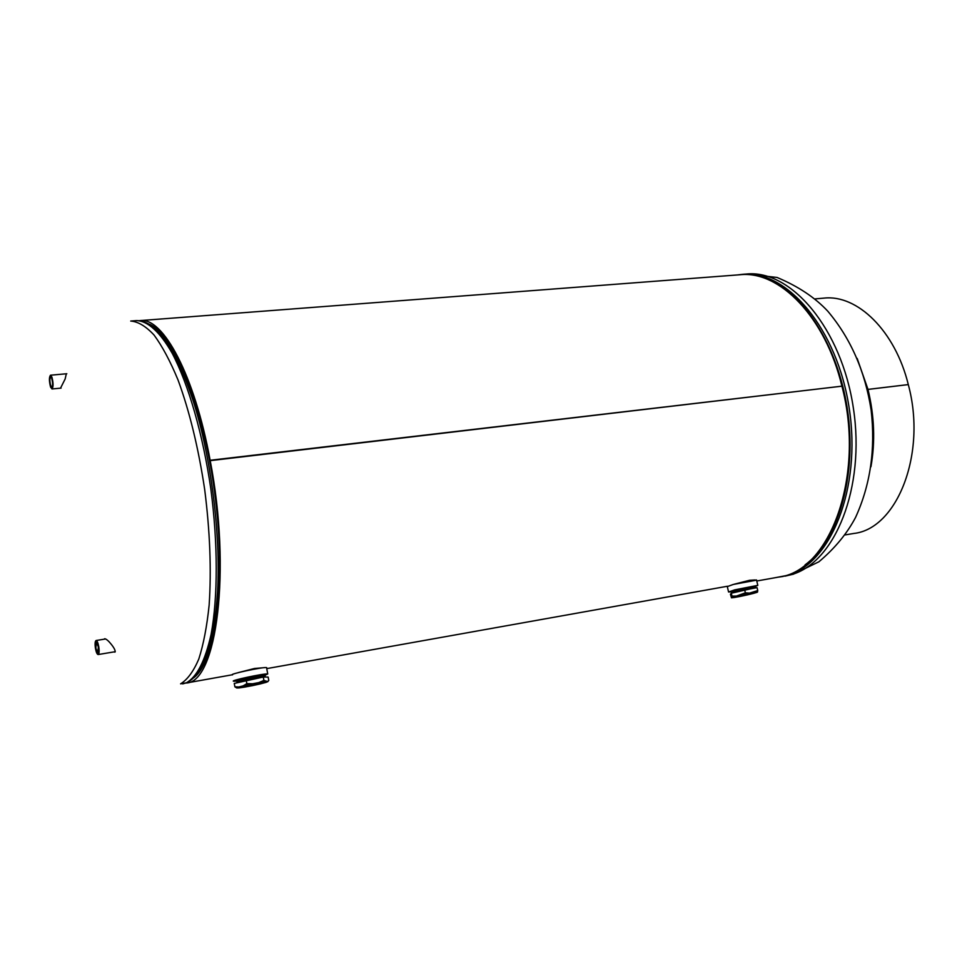 <?xml version="1.0" encoding="UTF-8"?>
<svg xmlns="http://www.w3.org/2000/svg" width="962" height="962" viewBox="0 0 962 962"><rect width="100%" height="100%" fill="white"/><g stroke="black" fill="none" stroke-linecap="round" stroke-linejoin="round"><path stroke-width="1.44" d="M238.119 672.654L254.473 668.494L264.646 667.628M734.427 584.15L749.53 580.302L755.302 579.954M192.544 678.535L193.422 677.921M756.781 581L778.474 577.116C829.737 571.717 865.559 475.697 841.93 386.183L210.137 460.281C194.625 375.252 163.107 316.955 140.163 320.587L139.538 320.647M185.678 683.104L186.291 683.008C216.654 682.551 231.565 570.49 210.137 460.281L209.584 460.69M140.163 320.587L739.982 274.747C779.412 270.298 825.372 316.883 841.918 386.159L209.584 460.726M104.185 639.189L104.654 638.72C106.313 638.984 108.55 640.896 111.376 644.432C114.406 648.316 115.608 650.877 114.995 652.104L113.781 651.947M66.318 373.785L65.151 378.968L60.522 388.167M50.745 385.81C49.603 381.301 49.591 378.343 50.709 376.948L51.72 378.343C52.85 382.732 52.886 385.69 51.816 387.217L50.745 385.81M50.577 387.073C49.062 381.12 49.038 377.164 50.493 375.204L51.888 377.068C53.415 383.032 53.439 387.001 51.984 388.961L50.577 387.073M95.875 648.256L96.356 642.291L98.328 646.801L97.908 652.765L95.875 648.256M95.466 648.508C94.805 643.903 95.01 641.233 96.068 640.512C97.102 640.68 97.992 642.688 98.749 646.548C99.411 651.166 99.206 653.835 98.148 654.545C97.102 654.376 96.212 652.356 95.466 648.508M755.35 586.086L736.11 589.682L731.048 591.426M756.577 580.158L733.345 584.439L727.308 586.604L728.523 591.798M754.749 586.664L757.803 585.365L734.607 589.886L728.571 592.003L731.841 591.702L738.167 589.658L754.737 586.555L737.83 589.345L731.793 591.606M265.031 674.795L264.79 674.59C262.061 674.025 233.886 679.99 236.52 680.567M266.654 667.616L266.546 667.592C263.059 666.822 227.561 674.422 232.539 674.879M237.458 681.036L237.482 681.012C238.059 680.23 243.566 678.823 254.004 676.767L264.31 675.564L267.737 673.953C264.273 673.256 228.752 680.856 233.706 681.228L237.434 680.988M755.543 586.94L737.95 590.139L731.252 592.279M731.745 592.412L737.974 590.247L755.122 587.289M754.785 586.724L738.191 589.778L731.673 591.931M732.07 592.568L738.371 590.548L754.881 587.578M732.01 592.496L738.034 590.247L754.942 587.445M731.89 592.808L738.395 590.668L754.99 587.614M755.302 586.062L737.782 589.357L731.529 591.522M731.433 593.169L755.675 587.698M731.3 593.205L731.986 596.115L736.483 596.055L731.481 597.811L730.447 594.191L731.3 593.205L744.684 589.91L745.358 592.832L749.566 593.097L757.755 590.572L757.082 592.303M748.749 594.36L735.208 596.909L753.799 592.7L748.749 594.36M753.222 592.736L735.906 596.536M753.066 592.76L736.05 596.488M750.408 593.169L738.624 595.743M750.095 593.217L738.936 595.67M744.684 589.91L757.07 587.65L757.755 590.572M736.483 596.055L745.358 592.832M731.926 597.414L731.986 596.115M740.427 596.38L734.222 597.51M753.607 593.35L747.101 594.949M265.211 675.793L254.269 677.068C243.35 679.208 237.494 680.711 236.712 681.553M237.53 681.757L236.965 681.745C236.712 681.048 242.484 679.533 254.293 677.188L264.478 676.31M237.638 681.914L254.172 677.669L264.37 676.563M237.614 681.781L237.446 681.733C236.219 681.192 241.823 679.689 254.257 677.212L264.538 676.25M264.177 675.528L253.98 676.623L237.446 680.868M237.674 682.058L237.65 682.07C238.251 681.288 243.759 679.869 254.196 677.813L264.514 676.611M264.346 675.216L254.064 676.154C241.618 678.643 236.027 680.146 237.265 680.687L237.422 680.735M264.297 675.264L254.088 676.142C242.316 678.475 236.556 680.002 236.796 680.699L237.325 680.711M237.073 682.659C236.929 681.962 242.725 680.447 254.473 678.114L265.247 676.971M267.448 681.601L268.783 680.459L268.145 677.08L263.275 677.02L263.913 680.435L267.737 681.589M249.591 685.93L241.113 687.084L262.698 682.455C263.564 682.852 259.199 684.006 249.591 685.93M262.349 682.467L241.799 686.64M262.229 682.479L241.895 686.603M260.245 682.695L243.819 686.026M260.017 682.731L244.047 685.966M239.153 687.902L236.76 687.974L234.896 686.832L234.259 683.417L263.275 677.02M266.233 682.311L260.005 683.97M246.212 680.206L246.849 683.645L252.537 683.778L258.682 682.623L263.913 680.435M234.896 686.832L238.913 686.976L243.218 685.834L246.849 683.645M252.778 685.557L244.42 687.133M845.261 534.896L853.775 533.465C896.993 528.908 927.091 453.775 908.296 384.596L868.001 389.418C874.386 415.8 875.372 441.57 870.959 466.75M908.224 384.608L908.296 384.584C895.141 330.76 857.166 294.192 823.821 298.136L815.223 298.881M857.166 358.417L868.001 389.394L908.296 384.584M784.968 576.166L793.385 574.194L818.927 561.772C834.86 548.316 847.065 533.537 855.555 517.436C870.406 484.932 875.6 449.17 871.139 410.149C865.127 371.332 850.661 338.335 827.729 311.135C815.03 297.535 798.147 286.315 777.068 277.453L746.512 274.026C790.932 269.396 841.63 328.499 853.39 408.237C865.608 487.89 834.836 562.914 791.197 574.687L776.226 577.513M746.512 274.026L742.556 274.326C786.88 269.697 837.505 328.896 849.278 408.742C861.507 488.516 830.831 563.624 787.277 575.384L776.178 577.525M768.758 279.894C805.879 294.721 840.006 350.216 848.147 414.61C856.408 478.992 837.265 541.269 805.038 564.922M783.008 576.491L779.905 576.839M180.591 683.838C187.422 679.665 193.482 671.428 198.773 659.114C203.463 644.528 206.926 626.502 209.151 605.038C211.484 569.949 209.993 531.457 204.69 489.538C198.425 447.883 189.55 411.387 178.066 380.05C170.298 361.267 162.313 346.284 154.1 335.101C145.947 326.286 138.143 321.609 130.712 321.043L136.436 320.611C147.583 320.815 159.993 331.83 172.282 353.415C188.54 384.535 202.91 434.295 210.81 488.768C218.025 543.41 217.965 597.137 211.099 634.391C205.171 660.894 196.897 677.032 186.279 682.828L180.591 683.838M200.421 667.604L209.776 646.127M172.126 350.408L168.554 344.817M197.499 673.484C208.441 659.006 215.127 631.553 217.568 591.137C220.779 533.694 210.955 456.493 193.446 401.683C178.463 356.096 162.746 329.798 146.296 322.799M192.496 678.583C214.742 665.115 226.25 587.541 215.452 499.001C204.834 410.437 174.723 334.86 149.447 324.194M757.635 591.883L754.028 592.279M739.706 596.524L747.859 594.769M752.633 593.602L757.238 592.243M749.566 593.097L741.293 594.877M731.613 597.763L735.281 597.342M238.612 687.95L245.647 686.928M251.707 685.786L260.87 683.766M265.163 682.623L267.051 681.974M265.704 681.601L258.682 682.623M252.537 683.778L243.218 685.834M238.913 686.976L236.76 687.974M727.525 586.231L266.835 668.602M232.275 674.783L186.291 683.008M742.556 274.326L737.65 274.916M197.739 673.184C208.429 659.403 215.043 632.058 217.568 591.137C214.141 643.855 203.812 674.398 186.556 682.755L182.684 683.91M153.559 327.116C167.412 337.698 180.7 362.554 193.446 401.683C175.433 347.438 156.433 320.418 136.436 320.611M66.811 373.737L50.493 375.204M61.087 388.119L51.984 388.961M105.64 638.96L96.068 640.512M115.26 651.695L98.148 654.545M756.529 579.93L757.803 585.365M266.546 667.592L267.737 673.953M757.178 592.291L753.054 593.506M731.553 597.811L734.703 597.438M740.079 596.452L747.498 594.853M263.756 675.372L264.394 675.601M264.442 676.346L265.043 675.805M263.949 676.418L264.586 676.635M265.728 682.467L267.977 681.553M260.474 683.862L252.248 685.678M238.997 687.926L244.973 687.048"/></g></svg>
